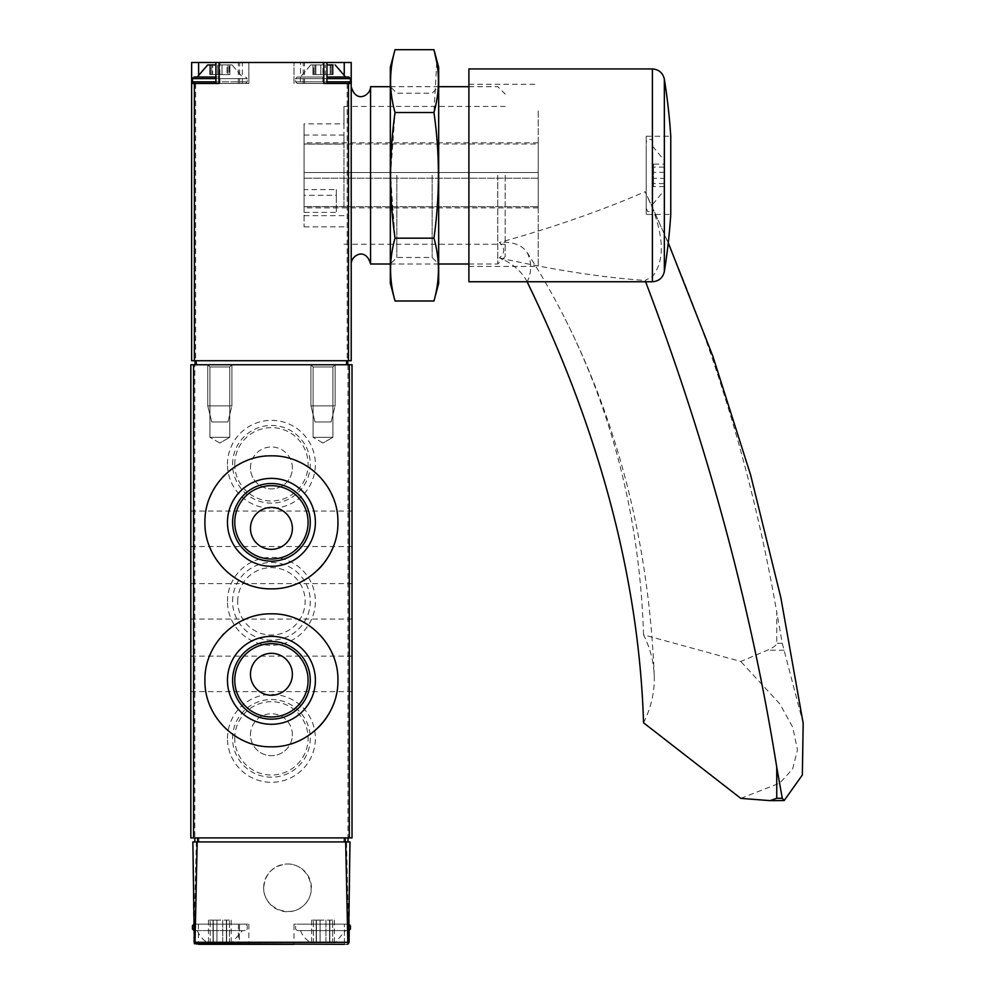 <?xml version="1.0" encoding="UTF-8"?>
<svg xmlns="http://www.w3.org/2000/svg" width="994" height="994" viewBox="0 0 994 994"><rect width="100%" height="100%" fill="white"/><g stroke="black" fill="none" stroke-linecap="round" stroke-linejoin="round"><path stroke-width="0.75" stroke-dasharray="4.97 3.73" d="M349.105 942.3L349.975 841.93L346.508 841.93L348.832 943.294L349.267 924.147L344.409 924.147L344.409 944.3L294 944.3L347.092 944.3L349.105 942.3L347.092 944.3L294 944.3L294 924.147L344.409 924.147L294 924.147M198.44 924.147L198.44 944.3L195.768 944.3L193.743 942.3L196.34 841.93L192.873 841.93L193.594 924.147L248.86 924.147L239.442 924.147L239.442 944.3L248.86 944.3L239.442 944.3M348.832 943.294L347.092 944.3M348.807 924.147L297.218 924.147L348.807 924.147L348.807 930.595L297.218 930.595L348.807 930.595M287.552 863.997C307.916 863.537 319.161 890.686 304.425 904.764C290.347 919.487 263.211 908.243 263.671 887.878C265.112 873.403 273.077 865.439 287.552 863.997M238.386 924.147L238.386 944.3L239.368 942.3L239.542 924.147L238.386 924.147L239.442 924.147M194.526 924.147L239.542 924.147M196.34 841.93L346.508 841.93M347.999 364.761L347.999 837.905L190.823 837.905L190.823 364.761L194.849 364.761L194.849 841.93L347.999 841.93L347.999 837.905L352.025 837.905L352.025 364.761L194.849 364.761M347.999 841.93L194.849 841.93M245.63 924.147L194.041 924.147L245.63 924.147L247.245 925.762L247.245 928.98L245.63 930.595L194.041 930.595L245.63 930.595M344.409 944.3L344.409 924.147L349.267 924.147M263.671 887.878A23.881 23.881 0 0 1 299.48 867.203A23.881 23.881 0 0 1 299.48 908.553A23.881 23.881 0 0 1 263.671 887.878M227.464 601.333A43.972 43.972 0 0 1 293.404 563.263A43.972 43.972 0 0 1 293.404 639.415A43.972 43.972 0 0 1 227.464 601.333M227.464 738.356A43.972 43.972 0 0 1 293.404 700.285A43.972 43.972 0 0 1 293.404 776.438A43.972 43.972 0 0 1 227.464 738.356M227.464 464.31A43.972 43.972 0 0 1 293.404 426.24A43.972 43.972 0 0 1 293.404 502.38A43.972 43.972 0 0 1 227.464 464.31M190.823 601.333L190.823 583.602L190.823 601.333M190.823 673.882L190.823 656.139L190.823 673.882M190.823 528.796L190.823 546.526L190.823 528.796M352.025 601.333L352.025 583.602L352.025 601.333M352.025 673.882L352.025 656.139L352.025 673.882M352.025 528.796L352.025 546.526L352.025 528.796M231.925 364.761L207.746 364.761L231.925 364.761L207.746 364.761L231.925 364.761L207.746 364.761L231.925 364.761L231.925 405.875L207.746 405.875L231.925 405.875L207.746 405.875L231.925 405.875L227.899 421.99L211.784 421.99L227.899 421.99L211.784 421.99L227.899 421.99L231.925 405.875L231.925 364.761L229.751 366.948L209.933 366.948L229.751 366.948L229.751 437.31L209.933 437.31L229.751 437.31L209.933 437.31L229.751 437.31L229.751 366.948L209.933 366.948L229.751 366.948L231.925 364.761M335.102 364.761L310.923 364.761L335.102 364.761L310.923 364.761L335.102 364.761L310.923 364.761L335.102 364.761L335.102 405.875L310.923 405.875L335.102 405.875L310.923 405.875L335.102 405.875L331.077 421.99L314.949 421.99L331.077 421.99L314.949 421.99L331.077 421.99L335.102 405.875L335.102 364.761L332.915 366.948L313.098 366.948L332.915 366.948L332.915 437.31L313.098 437.31L332.915 437.31L313.098 437.31L332.915 437.31L332.915 366.948L313.098 366.948L332.915 366.948L335.102 364.761M242.362 930.595L197.321 930.595L242.362 930.595L232.012 942.685L207.671 942.685L232.012 942.685M222.743 942.685L216.928 942.685L226.657 942.685L222.743 942.685L222.743 920.121L231.204 920.121L213.027 920.121L222.743 920.121L222.743 942.685M229.477 942.685L226.408 942.685L231.204 942.685L229.477 942.685L229.477 920.121L229.477 942.685M216.928 942.685L213.027 942.685L216.928 942.685L216.928 920.121L216.928 942.685M210.206 942.685L213.275 942.685L208.479 942.685L210.206 942.685L210.206 920.121L208.479 920.121L213.275 920.121L210.206 920.121L210.206 942.685M345.527 930.595L300.486 930.595L345.527 930.595L335.177 942.685L310.836 942.685L335.177 942.685M325.92 942.685L320.105 942.685L329.834 942.685L325.92 942.685L325.92 920.121L334.382 920.121L316.191 920.121L325.92 920.121L325.92 942.685M332.642 942.685L329.586 942.685L334.382 942.685L332.642 942.685L332.642 920.121L332.642 942.685M320.105 942.685L316.191 942.685L320.105 942.685L320.105 920.121L320.105 942.685M313.371 942.685L316.44 942.685L311.644 942.685L313.371 942.685L313.371 920.121L311.644 920.121L316.44 920.121L313.371 920.121L313.371 942.685M213.114 920.121L213.114 942.685L213.114 920.121M316.278 920.121L316.278 942.685L316.278 920.121M332.804 547.918A66.499 66.499 0 0 0 332.828 496.814M331.698 494.242A66.499 66.499 0 0 0 318.44 475.318M318.018 474.896A66.499 66.499 0 0 0 301.182 462.881M296.957 460.943A66.499 66.499 0 0 0 271.623 455.848M271.474 455.848A66.499 66.499 0 0 0 245.94 460.93M243.642 461.937A66.499 66.499 0 0 0 224.395 475.331M222.109 477.741A66.499 66.499 0 0 0 212.977 490.638M210.02 496.826A66.499 66.499 0 0 0 204.926 522.21M204.926 522.31A66.499 66.499 0 0 0 210.007 547.818M211.983 552.155A66.499 66.499 0 0 0 224.371 569.326M224.482 569.438A66.499 66.499 0 0 0 240.97 581.453M245.866 583.739A66.499 66.499 0 0 0 271.399 588.846M271.996 588.833A66.499 66.499 0 0 0 296.92 583.764M298.921 582.894A66.499 66.499 0 0 0 318.428 569.388M332.804 705.902A66.499 66.499 0 0 0 332.828 654.785M331.698 652.226A66.499 66.499 0 0 0 318.44 633.302M318.018 632.88A66.499 66.499 0 0 0 301.182 620.865M296.957 618.927A66.499 66.499 0 0 0 271.623 613.832M271.474 613.832A66.499 66.499 0 0 0 245.94 618.902M243.642 619.908A66.499 66.499 0 0 0 224.395 633.302M222.109 635.725A66.499 66.499 0 0 0 212.977 648.622M210.02 654.798A66.499 66.499 0 0 0 204.926 680.194M204.926 680.294A66.499 66.499 0 0 0 210.007 705.802M211.983 710.138A66.499 66.499 0 0 0 224.371 727.31M224.482 727.422A66.499 66.499 0 0 0 240.97 739.437M245.866 741.71A66.499 66.499 0 0 0 271.399 746.817M271.996 746.817A66.499 66.499 0 0 0 296.92 741.735M298.921 740.878A66.499 66.499 0 0 0 318.428 727.372M292.385 528.386A20.961 20.961 0 0 0 260.95 510.245A20.961 20.961 0 0 0 260.95 546.538A20.961 20.961 0 0 0 292.385 528.386M292.385 674.28A20.961 20.961 0 0 0 260.95 656.127A20.961 20.961 0 0 0 260.95 692.433A20.961 20.961 0 0 0 292.385 674.28M234.758 464.31A36.666 36.666 0 0 1 289.763 432.552A36.666 36.666 0 0 1 289.763 496.068A36.666 36.666 0 0 1 234.758 464.31M250.463 467.938A20.961 20.961 0 0 1 271.424 446.977A20.961 20.961 0 0 1 292.385 467.938A20.961 20.961 0 0 1 271.424 488.899A20.961 20.961 0 0 1 250.463 467.938M232.584 464.31A38.853 38.853 0 0 1 290.844 430.663A38.853 38.853 0 0 1 290.844 497.957A38.853 38.853 0 0 1 232.584 464.31M234.758 738.356A36.666 36.666 0 0 1 289.763 706.61A36.666 36.666 0 0 1 289.763 770.114A36.666 36.666 0 0 1 234.758 738.356M250.463 734.728A20.961 20.961 0 0 1 271.424 713.779A20.961 20.961 0 0 1 292.385 734.728A20.961 20.961 0 0 1 271.424 755.688A20.961 20.961 0 0 1 250.463 734.728M232.584 738.356A38.853 38.853 0 0 1 290.844 704.721A38.853 38.853 0 0 1 290.844 772.003A38.853 38.853 0 0 1 232.584 738.356M237.703 601.333A33.721 33.721 0 0 1 288.285 572.134A33.721 33.721 0 0 1 288.285 630.544A33.721 33.721 0 0 1 237.703 601.333M232.584 601.333A38.853 38.853 0 0 1 290.844 567.686A38.853 38.853 0 0 1 290.844 634.98A38.853 38.853 0 0 1 232.584 601.333M292.385 467.938A20.961 20.961 0 0 0 260.95 449.785A20.961 20.961 0 0 0 260.95 486.091A20.961 20.961 0 0 0 292.385 467.938M292.385 734.728A20.961 20.961 0 0 0 260.95 716.587A20.961 20.961 0 0 0 260.95 752.88A20.961 20.961 0 0 0 292.385 734.728M323.013 443.026L313.098 437.31L323.013 443.026L332.915 437.31L323.013 443.026M219.836 443.026L209.933 437.31L219.836 443.026L229.751 437.31L219.836 443.026M304.065 206.553L304.065 123.852L304.065 226.843L304.065 206.553L343.974 206.553L343.974 135.047L343.974 144.142L304.065 144.142M505.176 175.342L505.176 256.601L505.176 175.342M343.974 206.553L343.974 106.433L343.974 123.852L304.065 123.852M343.974 226.843L304.065 226.843M219.065 83.459L248.86 83.459L191.631 83.459L191.631 360.735L351.217 360.735L351.217 62.498L191.631 62.498L191.631 83.459L198.614 83.459L191.631 83.459M351.217 175.342L351.217 264.006L351.217 175.342M351.217 83.459L300.486 83.459L300.486 62.498M196.663 360.735L347.801 360.735L196.663 360.735L196.663 364.761L195.06 364.761L347.801 364.761L196.663 364.761M195.06 360.735L195.06 364.761M347.801 360.735L347.801 364.761M219.836 364.761L207.746 364.761L219.836 364.761M323.013 364.761L310.923 364.761L323.013 364.761M370.563 264.006L370.563 86.689M497.758 175.342L497.758 264.006L497.758 175.342M248.86 83.459L198.614 83.459L248.86 83.459L248.86 62.498L248.86 83.459M219.836 83.459L194.041 83.459L219.836 83.459M323.796 83.459L326.951 83.459L322.926 83.459L322.926 62.498M300.486 83.459L322.926 83.459M323.013 83.459L297.218 83.459L323.013 83.459M323.013 64.921L310.836 64.921L323.013 64.921M313.644 64.921L315.843 64.921L312.936 64.921L313.644 64.921L313.644 74.6L314.887 74.6L312.936 74.6L315.843 74.6L312.936 74.6L313.644 74.6L313.644 64.921M323.013 77.01L297.218 77.01L323.013 77.01M219.836 64.921L232.012 64.921L219.836 64.921M219.836 77.01L194.041 77.01L219.836 77.01M210.467 64.921L211.71 64.921L209.759 64.921L210.467 64.921L210.467 74.6L211.71 74.6L209.759 74.6L212.666 74.6L209.759 74.6L210.467 74.6L210.467 64.921M227.005 64.921L229.912 64.921L227.005 64.921L227.005 74.6L229.912 74.6L212.666 74.6L227.005 74.6L227.005 64.921M315.843 74.6L333.089 74.6L315.843 74.6L315.843 64.921L315.843 74.6M332.381 74.6L330.182 74.6L333.089 74.6L331.139 74.6L332.381 74.6L332.381 64.921L332.381 74.6M229.204 74.6L227.974 74.6L229.912 74.6L227.974 74.6L229.204 74.6L229.204 64.921L229.204 74.6M212.666 74.6L217.649 74.6L212.666 74.6L212.666 64.921L212.666 74.6M325.212 74.6L330.182 74.6L325.212 74.6L325.212 64.921L325.212 74.6M343.974 123.852L343.974 144.142M538.226 110.943L538.226 266.429L538.226 110.943M538.226 172.496L538.226 207.87L538.226 142.825L538.226 144.006L304.065 144.006L304.065 142.825L304.065 189.593L336.307 189.593L336.307 195.296L304.065 195.296L304.065 207.87L304.065 144.006L538.226 144.006L538.226 172.496L304.065 172.496L538.226 172.496M643.553 722.787A185.381 131.084 180 0 0 654.238 675.734A185.381 131.084 180 0 0 643.553 634.843L740.779 661.457L767.38 650.238C773.431 647.541 776.55 645.218 776.749 643.255L776.749 612.167L782.266 643.255L803.177 723.309M645.615 281.749A3627.131 2416.165 -153.3 0 0 645.131 280.47L652.399 276.618C664.24 261.683 664.24 238.796 652.399 207.957L645.131 191.73A3627.131 2416.165 153.3 0 1 776.749 612.167M646.224 136.253L670.764 136.253L670.764 214.443L646.224 214.443L646.224 136.253L646.224 214.443M468.907 110.943L468.907 266.429L468.907 110.943M468.907 281.749L468.907 68.946M527.081 281.749A40.307 26.85 -153.3 0 0 499.423 257.868C505.089 253.271 505.089 248.152 499.423 242.499C552.925 227.576 601.494 210.641 645.131 191.73M499.423 257.868C552.925 269.883 601.494 277.413 645.131 280.47M646.224 151.983L646.224 208.392L646.224 151.983M652.673 151.983L652.673 208.392L652.673 151.983M652.673 154.828L652.673 204.366L652.673 154.828M663.967 164.519L663.967 190.662L663.967 164.519M663.967 178.361L663.967 164.109L663.967 186.586L663.967 178.361L653.48 178.361L653.48 186.586L663.967 186.586M653.48 186.586L653.48 183.579L663.967 183.579M653.48 183.579L653.48 172.335L663.967 172.335M653.48 172.335L653.48 164.109L663.967 164.109M653.48 164.109L653.48 167.116L663.967 167.116M653.48 167.116L653.48 178.361M643.553 634.843A1612.057 1073.855 153.3 0 0 565.114 318.888A1612.057 1073.855 153.3 0 0 527.131 252.526A40.307 26.85 153.3 0 0 499.423 242.499M740.779 798.368L779.793 783.073L792.653 768.934L797.486 749.836L792.727 727.248L779.955 704.038L740.779 661.457M304.065 195.296L304.065 212.393L336.307 212.393L336.307 195.296M304.065 189.593L304.065 212.393M304.065 206.69L538.226 206.69L304.065 206.69L336.307 206.69L336.307 189.593M336.307 206.69L336.307 212.393M390.319 283.352L390.319 67.344M390.319 175.342L390.319 264.006L390.319 175.342M395.04 49.7C389.101 70.636 389.101 91.585 395.04 112.521L390.53 175.342L395.04 238.175C389.101 259.111 389.101 280.06 395.04 300.996M438.677 283.352L438.677 67.344M433.956 300.996C439.895 280.06 439.895 259.111 433.956 238.175C439.882 196.824 439.882 154.94 433.956 112.521L436.751 62.262M438.677 175.342L438.677 264.006L438.677 175.342M396.854 175.342L396.854 257.471L396.854 175.342M432.129 175.342L432.129 257.471L432.129 175.342M433.956 112.521L395.04 112.521M433.956 238.175L395.04 238.175M239.368 942.3L348.534 942.3M343.974 841.93L343.974 837.905M198.887 841.93L198.887 837.905M192.438 925.762L193.606 925.762M192.438 928.98L193.631 928.98M349.242 925.762L350.422 925.762M349.217 928.98L350.422 928.98M226.57 920.121L226.57 942.685L226.57 920.121M329.735 920.121L329.735 942.685L329.735 920.121M195.656 83.459L195.656 360.735M347.192 83.459L347.192 360.735M242.362 83.459L242.362 62.498M346.185 360.735L346.185 364.761M198.614 62.498L198.614 74.165M219.922 83.459L219.922 62.498M344.247 62.498L344.247 74.165M303.232 83.459L303.232 62.498M239.616 83.459L239.616 62.498M326.951 78.625L295.603 78.625L350.422 78.625L295.603 78.625L350.422 78.625L348.807 77.01M326.951 81.843L295.603 81.843L350.422 81.843L295.603 81.843L350.422 81.843L348.807 83.459M194.041 77.01L192.438 78.625L247.245 78.625L215.909 78.625M192.438 78.625L192.438 81.843L247.245 81.843L215.909 81.843M320.813 74.6L320.813 64.921L320.813 74.6M330.182 74.6L330.182 64.921L330.182 74.6M217.649 74.6L217.649 64.921L217.649 74.6M222.035 74.6L222.035 64.921L222.035 74.6M664.34 271.573L664.34 79.122M652.399 207.957L652.399 68.946M652.399 281.749L652.399 276.618M527.131 252.526A61.802 43.699 180 0 1 527.131 281.849M784.179 650.238L767.38 650.238M782.266 643.255L776.749 643.255M784.179 800.543L767.38 800.543M538.226 178.199L304.065 178.199L538.226 178.199M248.86 924.147L248.86 944.3M197.321 930.595A24.179 24.179 0 0 0 207.671 942.685M297.218 930.595L295.603 928.98L295.603 925.762L297.218 924.147M300.486 930.595A24.179 24.179 0 0 0 310.836 942.685M226.408 920.121L226.408 942.685L226.408 920.121M231.204 920.121L231.204 942.685M226.657 920.121L226.657 942.685L226.657 920.121M213.027 920.121L213.027 942.685L213.027 920.121M213.275 920.121L213.275 942.685L213.275 920.121M208.479 920.121L208.479 942.685M329.586 920.121L329.586 942.685L329.586 920.121M334.382 920.121L334.382 942.685M329.834 920.121L329.834 942.685L329.834 920.121M316.191 920.121L316.191 942.685L316.191 920.121M316.44 920.121L316.44 942.685L316.44 920.121M311.644 920.121L311.644 942.685M190.823 546.526L352.025 546.526M190.823 511.065L352.025 511.065M190.823 691.613L352.025 691.613M190.823 656.139L352.025 656.139M190.823 619.063L352.025 619.063M190.823 583.602L352.025 583.602M313.098 366.948L310.923 364.761L310.923 405.875L314.949 421.99L310.923 405.875L310.923 364.761L313.098 366.948L313.098 437.31L313.098 366.948M209.933 366.948L207.746 364.761L207.746 405.875L211.784 421.99L207.746 405.875L207.746 364.761L209.933 366.948L209.933 437.31L209.933 366.948M343.974 244.263L505.176 244.263M343.974 106.433L505.176 106.433M390.319 264.006L438.677 264.006L432.129 257.471L396.854 257.471L390.319 264.006M468.907 264.006L497.758 264.006L505.176 256.601M390.319 86.689L438.677 86.689L432.129 93.225L396.854 93.225L390.319 86.689M468.907 86.689L497.758 86.689L505.176 94.095M294 83.459L294 62.498L294 83.459M304.512 83.459L304.512 62.498M238.336 83.459L238.336 62.498M335.177 64.921L345.577 77.01M310.836 64.921L300.437 77.01L310.836 64.921M295.603 78.625L297.218 77.01L295.603 78.625L295.603 81.843L297.218 83.459L295.603 81.843L295.603 78.625M350.422 78.625L350.422 81.843M232.012 64.921L242.412 77.01L232.012 64.921M207.671 64.921L197.272 77.01M247.245 78.625L245.63 77.01L247.245 78.625L247.245 81.843L245.63 83.459L247.245 81.843L247.245 78.625M192.438 81.843L194.041 83.459M314.887 74.6L314.887 64.921L314.887 74.6M312.936 74.6L312.936 64.921L312.936 74.6M333.089 74.6L333.089 64.921L333.089 74.6M331.139 74.6L331.139 64.921L331.139 74.6M211.71 74.6L211.71 64.921L211.71 74.6M209.759 74.6L209.759 64.921L209.759 74.6M229.912 74.6L229.912 64.921L229.912 74.6M227.974 74.6L227.974 64.921L227.974 74.6M343.974 135.047L304.065 135.047M343.974 215.648L304.065 215.648M668.254 242.809L647.28 196.216M468.907 266.429L538.226 266.429M468.907 84.266L538.226 84.266M652.673 142.304C653.828 139.135 647.057 137.57 646.224 142.304M646.224 208.392L647.429 210.902C647.367 213.039 654.474 209.697 652.673 208.392M652.673 146.329L663.967 160.034M652.673 204.366L663.967 190.662M654.238 675.734C648.97 545.544 619.262 426.6 565.114 318.888M538.226 207.87L304.065 207.87M538.226 142.825L304.065 142.825"/><path stroke-width="1.49" d="M337.923 522.347C338.668 486.575 307.146 455.115 271.474 455.848C235.727 455.053 204.143 486.662 204.926 522.31C204.143 558.007 235.653 589.591 271.399 588.846C307.134 589.579 338.643 558.181 337.923 522.347L337.923 522.347M349.292 364.761L190.823 364.761L190.823 837.905L352.025 837.905L352.025 364.761L349.292 364.761L349.292 837.905M337.923 680.331C338.668 644.559 307.146 613.099 271.474 613.832C235.727 613.037 204.143 644.646 204.926 680.294C204.143 715.978 235.653 747.575 271.399 746.817C307.134 747.563 338.643 716.165 337.923 680.331L337.923 680.331M344.409 944.3L194.327 943.704L192.873 841.93L197.172 841.93L195.023 942.3L194.327 943.704M198.44 944.3L294 944.3M349.975 841.93L348.521 943.704L347.825 942.3L345.676 841.93L349.975 841.93M349.205 930.546L349.105 942.3M197.172 841.93L345.676 841.93M347.092 944.3L348.521 943.704M347.999 841.93L347.999 837.905M194.849 841.93L194.849 837.905M348.807 924.147L350.422 925.762L350.422 928.98L348.807 930.595M332.828 496.814A66.499 66.499 0 0 0 331.698 494.242M301.182 462.881A66.499 66.499 0 0 0 296.957 460.943M245.94 460.93A66.499 66.499 0 0 0 243.642 461.937M224.395 475.331A66.499 66.499 0 0 0 222.109 477.741M212.977 490.638A66.499 66.499 0 0 0 210.02 496.826M210.007 547.818A66.499 66.499 0 0 0 211.983 552.155M240.97 581.453A66.499 66.499 0 0 0 245.866 583.739M296.92 583.764A66.499 66.499 0 0 0 298.921 582.894M318.428 569.388A66.499 66.499 0 0 0 332.804 547.918M315.396 522.347A43.972 43.972 0 0 0 249.444 484.264A43.972 43.972 0 0 0 249.444 560.417A43.972 43.972 0 0 0 315.396 522.347M332.828 654.785A66.499 66.499 0 0 0 331.698 652.226M301.182 620.865A66.499 66.499 0 0 0 296.957 618.927M245.94 618.902A66.499 66.499 0 0 0 243.642 619.908M224.395 633.302A66.499 66.499 0 0 0 222.109 635.725M212.977 648.622A66.499 66.499 0 0 0 210.02 654.798M210.007 705.802A66.499 66.499 0 0 0 211.983 710.138M240.97 739.437A66.499 66.499 0 0 0 245.866 741.71M296.92 741.735A66.499 66.499 0 0 0 298.921 740.878M318.428 727.372A66.499 66.499 0 0 0 332.804 705.902M315.396 680.331A43.972 43.972 0 0 0 249.444 642.248A43.972 43.972 0 0 0 249.444 718.401A43.972 43.972 0 0 0 315.396 680.331M308.09 522.347A36.666 36.666 0 0 0 253.097 490.589A36.666 36.666 0 0 0 253.097 554.093A36.666 36.666 0 0 0 308.09 522.347M292.385 528.386A20.961 20.961 0 0 0 260.95 510.245A20.961 20.961 0 0 0 260.95 546.538A20.961 20.961 0 0 0 292.385 528.386M310.277 522.347A38.853 38.853 0 0 0 252.004 488.7A38.853 38.853 0 0 0 252.004 555.981A38.853 38.853 0 0 0 310.277 522.347M308.09 680.331A36.666 36.666 0 0 0 253.097 648.573A36.666 36.666 0 0 0 253.097 712.077A36.666 36.666 0 0 0 308.09 680.331M292.385 674.28A20.961 20.961 0 0 0 260.95 656.127A20.961 20.961 0 0 0 260.95 692.433A20.961 20.961 0 0 0 292.385 674.28M310.277 680.331A38.853 38.853 0 0 0 252.004 646.684A38.853 38.853 0 0 0 252.004 713.965A38.853 38.853 0 0 0 310.277 680.331M191.631 83.459L191.631 360.735L351.217 360.735L351.217 62.498L191.631 62.498L191.631 83.459L219.065 83.459L219.065 62.498M323.796 62.498L323.796 83.459L351.217 83.459M347.801 360.735L347.801 364.761M195.06 360.735L195.06 364.761M351.217 86.689C356.349 104.42 370.986 94.716 370.563 86.689L370.563 264.006L390.319 264.006M333.089 64.921L326.951 64.921L333.089 64.921M345.577 77.01L326.951 77.01L348.807 77.01L345.577 77.01L335.177 64.921M215.909 64.921L207.671 64.921L215.909 64.921M215.909 77.01L194.041 77.01L215.909 77.01M668.254 242.809L712.934 356.436L750.644 475.07L780.849 597.692L803.177 723.309L802.357 774.972L784.179 800.543L770.126 800.642L776.749 798.281L776.749 767.194L782.266 798.281L776.749 798.281M784.179 800.543L782.266 798.281M776.749 767.194A3627.131 2416.165 -153.3 0 0 645.615 281.749M670.764 202.987L670.764 136.253A606.129 606.129 0 0 0 664.34 79.122L664.34 271.573A606.129 606.129 0 0 0 670.764 214.443L670.764 202.987M468.907 68.946L468.907 281.749L652.399 281.749L652.399 68.946L468.907 68.946M770.126 800.642L740.779 798.368L643.553 722.787A1612.057 1073.855 -153.3 0 0 527.131 281.849A40.307 26.85 -153.3 0 0 527.081 281.749M395.04 49.7L390.319 67.344L390.319 283.352L395.04 300.996C389.101 280.06 389.101 259.111 395.04 238.175C389.114 196.824 389.114 154.94 395.04 112.521C389.101 91.585 389.101 70.636 395.04 49.7L433.956 49.7C439.895 70.636 439.895 91.585 433.956 112.521C439.882 153.871 439.882 195.756 433.956 238.175C439.895 259.111 439.895 280.06 433.956 300.996L395.04 300.996M436.751 62.262L433.956 49.7L438.677 67.344L438.677 283.352L433.956 300.996M433.956 238.175L395.04 238.175M433.956 112.521L395.04 112.521M193.557 364.761L193.557 837.905M347.825 942.3L195.023 942.3M345.216 841.93L345.216 837.905M197.632 841.93L197.632 837.905M193.606 925.762L192.438 925.762L194.041 924.147M193.631 928.98L192.438 928.98L194.041 930.595M350.422 925.762L349.242 925.762M350.422 928.98L349.217 928.98M194.377 83.459L194.377 360.735M348.472 83.459L348.472 360.735M346.695 360.735L346.695 364.761M196.153 360.735L196.153 364.761M198.614 74.165L198.614 62.498M344.247 74.165L344.247 62.498M348.807 77.01L350.422 78.625L326.951 78.625M350.422 78.625L350.422 81.843L326.951 81.843M215.909 78.625L192.438 78.625L194.041 77.01M215.909 81.843L192.438 81.843L194.041 83.459M192.438 925.762L192.438 928.98M351.217 264.006C350.783 255.831 365.668 246.413 370.563 264.006M438.677 264.006L468.907 264.006M370.563 86.689L390.319 86.689M438.677 86.689L468.907 86.689M215.909 83.459L215.909 62.498M326.951 83.459L326.951 62.498M350.422 81.843L348.807 83.459M207.671 64.921L197.272 77.01M192.438 78.625L192.438 81.843M664.34 271.573C662.836 277.873 658.86 281.265 652.399 281.749M664.34 79.122C662.836 72.823 658.86 69.431 652.399 68.946"/></g></svg>
